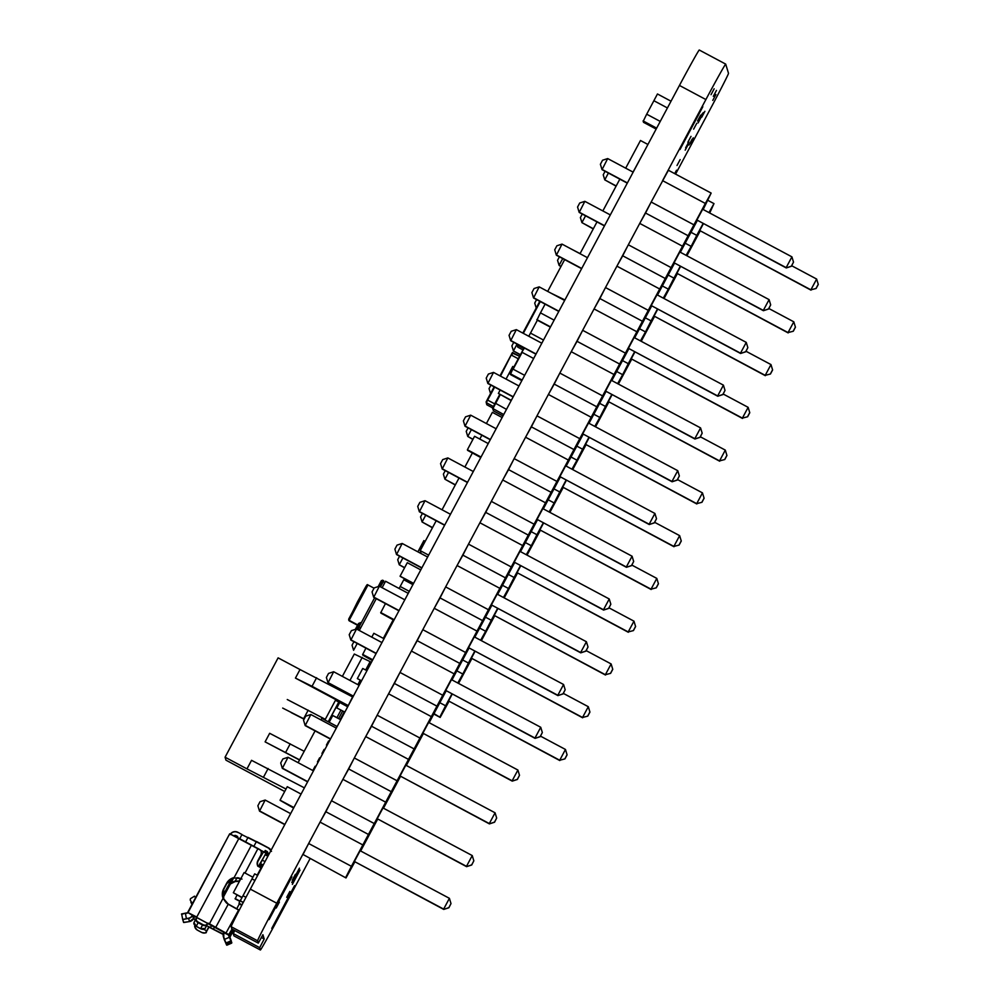 <?xml version="1.0" encoding="UTF-8"?>
<svg xmlns="http://www.w3.org/2000/svg" width="1000" height="1000" viewBox="0 0 1000 1000"><rect width="100%" height="100%" fill="white"/><g stroke="black" fill="none" stroke-linecap="round" stroke-linejoin="round"><path stroke-width="1.5" d="M292.362 884.375L300 870.062L292.362 884.375M690.1 143.737L693.25 137.838L690.1 143.737M674.663 173.612L676.538 170.225L674.775 173.675M693.637 129.15L696.787 123.25L693.637 129.15M700.125 118.45L703.263 112.55L700.125 118.45M276.238 908L279.387 902.1L276.238 908M698.1 122.912L701.25 117.013L698.1 122.912M685.65 147.825L688.787 141.938L685.65 147.825M677.013 165.487L680.15 159.6L677.013 165.487M685.175 150.15L688.312 144.262L685.175 150.15M271.75 928.425L294.575 885.65L271.75 928.425M697.525 121.025L700.675 115.125L697.525 121.025M713.312 96.312L716.462 90.412L713.312 96.312M711.025 94.675L714.163 88.775L711.025 94.675M712.763 100.4L715.913 94.513L712.763 100.4M269.075 919.6L291.9 876.825L269.075 919.6M286.712 897.337L289.85 891.45L286.712 897.337M292.25 880.212L295.4 874.312L292.25 880.212M687.862 142.262L691.012 136.375L687.862 142.262M701.737 117.188L704.887 111.3L701.737 117.188M698.988 119.775L702.138 113.888L698.988 119.775M689 145.025L692.15 139.125L689 145.025M291.788 882.487L299.425 868.175L291.788 882.487M680 149.512L702.825 106.75L680 149.512M308.463 843.838L276.762 903.225A41.388 0.8 -61.9 0 0 257.6 940.8L258.3 943.125L231.863 929.025L231.163 926.7A41.388 0.8 -61.9 0 1 250.325 889.125L679.45 85.438A41.388 0.8 -61.9 0 1 699.25 50A41.388 0.8 -61.9 0 1 699.262 50.012L725.688 64.1A41.388 0.8 -61.9 0 1 725.7 64.112L728.5 73.3A41.388 0.8 -61.9 0 1 709.338 110.875L675.575 174.1M258.3 943.125L262.913 934.7L264.212 938.988L261.388 937.475M264.212 938.988L259.688 947.663L233.25 933.562L234.8 930.588M259.688 947.663L260.387 949.987A41.388 0.8 -61.9 0 1 260.387 949.987L233.95 935.888L233.25 933.562M310.012 858.75L280.212 914.562A41.388 0.8 -61.9 0 1 260.4 950L233.962 935.9A41.388 0.8 -61.9 0 1 233.95 935.888A41.388 0.8 -61.9 0 0 233.975 935.9M662.763 180.312L705.888 99.55A41.388 0.8 -61.9 0 1 725.688 64.1M650.987 202.362L639.925 223.075M628.15 245.138L617.087 265.837M605.312 287.9L594.263 308.6M582.475 330.662L571.425 351.375M559.65 373.425L548.587 394.137M536.812 416.188L525.75 436.9M513.975 458.963L502.925 479.663M491.138 501.725L480.087 522.425M468.312 544.487L457.25 565.2M445.475 587.25L434.412 607.962M422.638 630.013L411.587 650.725M399.8 672.788L388.75 693.487M376.975 715.55L365.913 736.25M354.137 758.312L343.075 779.025M331.3 801.075L320.25 821.787M366.962 670.662L362.738 668.487L357.35 678.587L360.25 680.138L357.85 684.65M365.675 669.987L370.138 661.625L371.362 662.425M342.362 676.388L354.3 654.038L370.138 661.625M362.225 657.4L349.938 680.425M361.238 680.662L360.25 680.138M361.262 680.612L357.35 678.587M522.137 380.05L510.625 373.9L512.8 369.012L524.663 375.337L513.138 369.188L522.125 352.35L533.65 358.5L521.8 352.175L524.425 348.05M512.8 369.012L524.1 347.875L512.8 369.012M421.112 553.55L420.225 550.65L436.188 520.763M481.85 435.238L479.8 439.075M472.337 453.062L464.888 467.013M459.025 478L442.05 509.775M428.65 555.15L420.225 550.65M298.113 762.675L315.087 730.888M320.95 719.912L321.788 718.325L337.15 726.513M327.088 745.362L326.45 745.025L328.612 740.975L329.237 741.312M322.587 753.775L321.95 753.438L324.113 749.4L324.75 749.737M318.1 762.2L317.462 761.85L319.613 757.812L320.25 758.15M313.6 770.612L312.962 770.275L315.125 766.237L315.763 766.575M647.925 144.475L640.475 140.5L625.688 168.175M580.025 253.7L596.987 221.925M602.85 210.938L619.825 179.163M262.725 865.888L260.35 864.613L262.675 865.987M262.562 866.2L260.438 864.9L262.625 866.075M262.45 866.413L260.538 865.225L262.512 866.275M262.337 866.625L260.625 865.55L262.4 866.488M262.125 867.013L260.825 866.188L262.175 866.912M262.288 866.7L260.775 865.788M266.588 854.963L266.188 853.675L265.45 854.925M267.025 855.2L265.738 854.513L266.075 853.3L265.2 854.788M259.225 866.712L260.35 864.613M260.875 866.35L260.35 867.337M260.725 865.863L262.225 866.825M257.337 862.35L263.55 851.812L260.562 850.138M263.55 851.812L266.075 853.3M260.9 862.65L258.688 866.413L261.062 867.95L257.2 875.188M264.35 852.25L265.212 850.475L266.9 851.363A1.913 1.913 163.1 0 1 267.688 853.95L266.788 855.638L265.1 854.737L260.462 863.587L263.062 865.263L260.562 863.925M260.95 850.35L264.325 852.15M239.15 910.35L228.337 904.312L223.062 898.3L209.438 923.812L229.037 934.737L231.45 941.438L230.925 940.875L226.188 942.913L226.5 943.938L231.45 941.438M195.912 918.838L196.7 917.013L196.375 918.763A3.438 2.087 27.2 0 0 198.375 922.2L202.763 924.538A3.438 2.087 27.2 0 0 206.825 924.338L207.438 923.238L197.025 917.613M237.075 877.663L235.212 881.15L239.638 880.95M237.288 837.312L236.375 836.825A1.913 1.913 -16.9 0 0 235.763 836.625M230.5 833.95A5.725 5.725 163.1 0 1 237.825 832.275L241.95 834.488L239.762 838.75M234.062 835.738A1.913 1.913 163.1 0 1 236.025 835.638L237.7 836.538L237.237 837.4M239.525 881.175L235.25 881.35A11.175 11.175 -16.9 0 0 230.562 883.65M222.987 897.537A11.175 11.175 163.1 0 1 223.85 889.1L223.8 888.962A11.175 11.175 -16.9 0 0 223.238 898.238L228.45 904.375M215.6 927.6L228.538 934.938L215.6 927.6L228.312 904.087C227.013 903.875 225.325 901.925 223.238 898.238L223.062 898.3A11.363 11.363 163.1 0 1 223.637 888.863L226.6 883.312A11.363 11.363 163.1 0 1 234.125 877.588L234.163 877.775A11.175 11.175 -16.9 0 0 226.762 883.413L223.85 889.1L226.812 883.55A11.175 11.175 163.1 0 1 234.213 877.913L240.912 878.575M234.213 877.913L226.812 883.55M241.938 834.688L268.7 848A5.725 5.725 163.1 0 1 271.038 850.325M267.887 852.763A1.913 1.913 -16.9 0 0 267.062 851.9L265.375 851L264.625 852.412M265.837 853.125L267.65 853.812A1.913 1.913 163.1 0 1 267.738 853.863M267.55 854.2L265.963 852.913M191.062 901.6L192.062 904.237M190.888 902.35L192.013 904.338M195.525 897.763L194.525 896.162L190.475 898.675L190.175 899.987L192.225 903.3A0.95 0.95 163.1 0 1 192.362 903.688A0.95 0.95 -16.9 0 0 192.338 903.65L192.225 903.3M190.175 899.987L192.338 903.65M208.812 927.087L206.25 932.05L208.812 926.675L223.188 934.45L209.1 927.163M192.55 915.45L187.7 912.425L196.7 917.013M223.912 932.688A5.537 5.537 -16.9 0 0 223.787 937.312L226.25 943.838L223.625 937.4A5.725 5.725 163.1 0 1 223.825 932.438L223.912 932.262M223.825 932.438L223.775 938.012A5.725 5.725 -16.9 0 0 223.988 938.612L226.637 945.088L224 938.65A5.725 5.725 163.1 0 1 223.787 938.05A5.725 5.725 163.1 0 1 223.775 938.037L224.15 939.262A5.725 5.725 -16.9 0 0 224.375 939.862L226.637 945.088M223.787 937.312L224.65 939.3L229.387 937.262L229.112 935.675M192.65 915.3L196.625 917.537M208.15 923.125L209.262 924.15M223.888 932.362L207.725 923.538L205.15 928.425A3.812 2.325 27.2 0 1 200.637 928.65L196.25 926.35L194.013 922.537A3.812 2.325 27.2 0 0 196.25 926.312L200.637 928.65L202.512 925.013L198.125 922.675L196.225 926.375L200.6 928.713L205.15 928.425M192.387 915.362L192.3 915.537A5.537 5.537 -16.9 0 1 188.525 918.213L189.525 921.562A5.725 5.725 -16.9 0 0 193.525 918.637L195.538 919.575M261.5 868.188L258.725 866.637A4.963 3.575 -63 0 1 257.938 860.512L260.625 855.462A4.588 3.3 117 0 0 259.9 849.812L229.675 833.8L187.85 912.95L185.45 913.538L186.388 918.6L188.525 918.213M209.05 927.025L223.25 934.1M208.113 928.688A3.812 2.438 -151 0 0 208.15 928.637A3.812 2.438 -151 0 0 208.175 928.575L208.912 927.175M206.65 925.738L208.938 926.85M230.8 883.213A11.363 11.363 163.1 0 1 235.212 881.15L235.25 881.35M223.9 932.688L228.912 935.2M207.787 923.475L196.625 917.475M196.575 917.4L238.95 838.312L259.875 849.587A4.775 3.438 -63 0 1 260.637 855.462L257.938 860.512A4.775 3.438 117 0 0 258.688 866.413L258.725 866.637M243.162 902.65L240.3 900.788L254.675 873.85L257.638 875.425M251.988 878.9L254.938 880.475L251.988 878.9M240.3 900.788L243.3 902.387M242.987 895.738L245.963 897.325M242.087 897.425L233.337 892.75L241.962 897.675M233.337 892.75L244.125 872.55L252.875 877.212M383.312 638.362L393.2 619.85M340.75 719.762L331.938 715.1L340.838 719.613M331.938 715.1L335.988 707.525L340.975 710.075L336.925 717.65M344.25 711.8L340.975 710.075M344.875 712.038L344.3 711.725L340.25 719.3M336.812 707.913L339.712 702.487L335.45 700.3L324.938 720L335.45 700.3M329.162 722.262L332.75 715.537M347.375 706.612L339.712 702.487M503.738 414.525L492.587 408.387L495.125 403.062L506.475 409.375M492.587 408.4L493.525 410.913L502.975 415.95M816.112 288.475L810.888 289.825L816.112 288.475L818.275 284.425L816.637 279.05L810.888 289.825L699.737 230.525L703.375 223.725M816.087 288.35L818.238 284.312M699.737 230.525L810.987 290.138M605.087 171.3L603.225 174.8L604.763 179.862L608.4 173.062M616.087 186.163L604.763 179.862L616.188 185.963M791.688 265.738L816.637 279.05M708.962 212.6L713.988 203.612L709.712 213M713.988 203.612L707.938 200.387M700.15 231.012L686.888 255.763M686.125 255.362L691.162 246.375L685.113 243.15M691.162 246.375L696.775 235.375L690.888 232.237M703.075 223.562L696.775 235.375M793.288 331.238L788.05 332.587L793.288 331.238L795.438 327.2L793.8 321.812L788.05 332.587L676.912 273.3L680.537 266.488M793.25 331.112L795.4 327.075M676.912 273.3L788.15 332.9M582.263 214.062L580.388 217.562L581.925 222.625L585.562 215.825M593.25 228.925L581.925 222.625L593.362 228.725M768.85 308.5L793.8 321.812M677.312 273.775L664.05 298.538M663.3 298.125L668.325 289.137L662.275 285.912M668.325 289.137L673.938 278.137L668.05 275M680.238 266.337L673.938 278.137M770.45 374L765.212 375.35L770.45 374L772.613 369.963L770.975 364.575L765.212 375.35L654.075 316.062L657.7 309.262M770.413 373.875L772.575 369.837M654.075 316.062L765.312 375.675M559.425 256.825L557.55 260.325L559.1 265.387L562.725 258.587M560.913 266.625L559.1 265.387L561.025 266.413M746.012 351.262L770.975 364.575M654.488 316.55L641.213 341.3M640.462 340.9L645.487 331.912L639.438 328.688M645.487 331.912L651.1 320.9L645.212 317.762M657.4 309.1L651.1 320.9M747.613 416.763L742.387 418.113L747.613 416.763L749.775 412.725L748.138 407.337L742.387 418.113L631.237 358.825L634.875 352.025M747.575 416.65L749.737 412.6M631.237 358.825L742.475 418.438M536.587 299.587L534.725 303.087L536.213 308M723.188 394.025L748.138 407.337M631.65 359.312L618.375 384.062M617.625 383.663L622.65 374.675L616.6 371.45M622.65 374.675L628.263 363.663L622.388 360.525M634.575 351.863L628.263 363.663M724.775 459.525L719.55 460.887L724.775 459.525L726.938 455.487L725.3 450.112L719.55 460.887L608.4 401.587L612.038 394.787M724.75 459.412L726.9 455.375M608.4 401.587L719.65 461.2M513.75 342.362L511.887 345.863L513.425 350.925L516.862 344.487M520.35 354.888L513.425 350.925L520.462 354.675M700.35 436.8L725.3 450.112M608.812 402.075L595.55 426.825M594.788 426.425L599.825 417.438L593.775 414.212M599.825 417.438L605.438 406.438L599.55 403.288M611.737 394.625L605.438 406.438M701.95 502.3L696.712 503.65L701.95 502.3L704.1 498.25L702.463 492.875L696.712 503.65L585.575 444.35L589.2 437.55M701.912 502.175L704.062 498.137M585.575 444.35L696.812 503.963M490.925 385.125L489.05 388.625L490.55 393.537M677.513 479.562L702.463 492.875M585.975 444.837L572.712 469.588M571.962 469.188L576.987 460.2L570.938 456.975M576.987 460.2L582.6 449.2L576.712 446.062M588.9 437.388L582.6 449.2M679.112 545.062L673.875 546.413L679.112 545.062L681.275 541.025L679.638 535.638L673.875 546.413L562.737 487.125L566.362 480.325M679.075 544.938L681.237 540.9M562.737 487.125L673.975 546.725M468.088 427.887L466.213 431.388L467.762 436.45L471.388 429.65M472.887 439.45L467.762 436.45L473 439.25M654.675 522.325L679.638 535.638M563.15 487.6L549.875 512.362M549.125 511.95L554.15 502.962L548.1 499.738M554.15 502.962L559.763 491.962L553.875 488.825M566.062 480.163L559.763 491.962M656.275 587.825L651.05 589.175L656.275 587.825L658.438 583.787L656.8 578.4L651.05 589.175L539.9 529.888L543.538 523.088M656.237 587.712L658.4 583.663M539.9 529.888L651.137 589.5M445.25 470.65L443.387 474.15L444.925 479.212L448.55 472.413M455.275 485L444.925 479.212L455.387 484.8M631.85 565.087L656.8 578.4M540.312 530.375L527.038 555.125M526.287 554.725L531.312 545.737L525.262 542.513M531.312 545.737L536.925 534.725L531.05 531.587M543.237 522.925L536.925 534.725M633.438 630.588L628.212 631.938L633.438 630.588L635.6 626.55L633.962 621.163L628.212 631.938L517.062 572.65L520.7 565.85M633.413 630.475L635.562 626.425M517.062 572.65L628.312 632.263M422.413 513.413L420.55 516.912L422.088 521.987L425.725 515.175M432.438 527.775L422.088 521.987L432.55 527.562M609.012 607.85L633.962 621.163M517.475 573.138L504.212 597.888M503.45 597.487L508.488 588.5L502.438 585.275M508.488 588.5L514.1 577.487L508.212 574.35M520.4 565.688L514.1 577.487M610.612 673.35L605.375 674.712L610.612 673.35L612.762 669.312L611.125 663.938L605.375 674.712L494.237 615.413L497.863 608.612M610.575 673.238L612.725 669.2M494.237 615.413L605.475 675.025M399.588 556.188L397.713 559.688L399.25 564.75L402.887 557.95M404.55 567.837L399.25 564.75L404.663 567.625M586.175 650.625L611.125 663.938M494.637 615.9L481.375 640.65M480.625 640.25L485.65 631.263L479.6 628.038M485.65 631.263L491.262 620.262L485.375 617.112M497.562 608.45L491.262 620.262M587.775 716.125L582.537 717.475L587.775 716.125L589.938 712.075L588.3 706.7L582.537 717.475L471.4 658.175L475.025 651.375M587.737 716L589.9 711.963M471.4 658.175L582.638 717.788M563.337 693.388L588.3 706.7M471.812 658.662L458.537 683.413M457.788 683.012L462.812 674.025L456.763 670.8M462.812 674.025L468.425 663.025L462.537 659.887M474.725 651.213L468.425 663.025M564.938 758.888L559.712 760.238L564.938 758.888L567.1 754.85L565.462 749.463L559.712 760.238L448.562 700.95L452.2 694.15M564.9 758.763L567.062 754.725M448.562 700.95L559.8 760.55M353.913 641.712L352.05 645.212L353.587 650.275L357.212 643.475M372.362 660.562L362.863 655.225M540.513 736.15L565.462 749.463M448.975 701.425L440.175 717.425L433.713 713.988M433.925 713.562L440.175 717.425M439.975 716.8L445.588 705.788L439.712 702.65M451.9 693.988L445.588 705.788M451 903.587L448.875 907.75L443.75 909.425L448.85 907.638L451 903.587L449.4 898.325L443.65 909.1L354.4 861.488L360.15 850.713L449.4 898.325M284.762 824.613L259.513 811.137L265.175 800.05L260.038 801.712L257.875 805.763L259.425 810.825L284.875 824.4M290.625 813.625L265.175 800.05M443.75 909.425L354.4 861.488M345.8 877.325L351.413 866.312L308.65 843.5L303.038 854.5L346 877.95L303.038 854.5M325.863 811.737L320.062 822.113L362.837 844.938L374.25 823.55L331.475 800.725L325.863 811.737L368.638 834.55M377.625 819.2L360.662 850.987M354.787 861.975L346 877.95M351.413 866.312L362.837 844.938M320.062 822.113L308.65 843.5M473.837 860.825L471.712 864.987L466.575 866.663L471.675 864.875L473.837 860.825L472.238 855.562L466.488 866.338L377.225 818.725L382.987 807.95L472.238 855.562M307.6 781.85L282.35 768.375L288.012 757.288L282.875 758.95L280.712 762.987L282.25 768.062L307.712 781.637M313.463 770.863L288.012 757.288M466.575 866.663L377.225 818.725M348.7 768.975L342.9 779.35L385.675 802.163L397.088 780.788L354.312 757.962L348.7 768.975L391.475 791.787M400.462 776.438L383.488 808.225M374.25 823.55L385.675 802.163M342.9 779.35L331.475 800.725M496.675 818.062L494.55 822.225L489.412 823.888L494.513 822.1L496.675 818.062L495.075 812.8L489.312 823.575L400.062 775.962L405.812 765.188L495.075 812.8M330.438 739.087L305.188 725.612L310.837 714.513L305.7 716.188L303.55 720.225L305.087 725.288L330.55 738.875M336.3 728.1L310.837 714.513M489.412 823.888L400.062 775.962M371.538 726.213L365.725 736.587L408.5 759.4L419.925 738.025L377.15 715.2L371.538 726.213L414.312 749.025M423.3 733.675L406.325 765.462M397.088 780.788L408.5 759.4M365.725 736.587L354.312 757.962M519.5 775.3L517.388 779.463L512.25 781.125L517.35 779.338L519.5 775.3L517.9 770.037L512.15 780.812L422.9 733.2L428.65 722.425L517.9 770.037M353.275 696.312L328.013 682.85L333.675 671.75L328.537 673.425L326.388 677.463L327.925 682.525L353.375 696.112M359.137 685.337L333.675 671.75M512.25 781.125L422.9 733.2M394.375 683.438L388.562 693.812L431.337 716.637L442.75 695.25L399.988 672.438L394.375 683.438L437.137 706.263M446.125 690.913L429.162 722.688M419.925 738.025L431.337 716.637M388.562 693.812L377.15 715.2M542.337 732.537L540.212 736.688L535.087 738.363L540.188 736.575L542.337 732.537L540.737 727.275L534.987 738.05L445.737 690.438L451.488 679.65L540.737 727.275M376.1 653.55L350.85 640.075L356.512 628.987L351.375 630.662L349.212 634.7L350.763 639.763L376.213 653.35M381.962 642.575L356.512 628.987M535.087 738.363L445.737 690.438M417.2 640.675L411.4 651.05L454.175 673.875L465.588 652.487L422.812 629.675L417.2 640.675L459.975 663.5M468.963 648.15L452 679.925M442.75 695.25L454.175 673.875M411.4 651.05L399.988 672.438M565.175 689.762L563.05 693.925L557.913 695.6L563.013 693.812L565.175 689.762L563.575 684.5L557.825 695.275L468.562 647.663L474.325 636.888L563.575 684.5M398.938 610.788L373.688 597.312L379.35 586.225L374.212 587.888L372.05 591.938L373.587 597L399.05 610.575M404.8 599.8L379.35 586.225M557.913 695.6L468.562 647.663M440.037 597.913L434.237 608.288L477.013 631.112L488.425 609.725L445.65 586.9L440.037 597.913L482.812 620.725M491.8 605.375L474.825 637.163M465.588 652.487L477.013 631.112M434.237 608.288L422.812 629.675M588.013 647L585.887 651.162L580.75 652.837L585.85 651.038L588.013 647L586.413 641.737L580.65 652.513L491.4 604.9L497.163 594.125L586.413 641.737M421.775 568.025L396.525 554.55L402.175 543.462L397.038 545.125L394.888 549.163L396.425 554.237L421.887 567.812M427.638 557.038L402.175 543.462M580.75 652.837L491.4 604.9M462.875 555.15L457.062 565.525L499.837 588.337L511.262 566.962L468.488 544.138L462.875 555.15L505.65 577.962M514.637 562.612L497.663 594.4M488.425 609.725L499.837 588.337M457.062 565.525L445.65 586.9M610.837 604.237L608.725 608.4L603.587 610.062L608.688 608.275L610.837 604.237L609.237 598.975L603.488 609.75L514.237 562.137L519.987 551.362L609.237 598.975M444.613 525.25L419.363 511.788L425.012 500.688L419.875 502.362L417.725 506.4L419.263 511.463L444.712 525.05M450.475 514.275L425.012 500.688M603.587 610.062L514.237 562.137M485.712 512.388L479.9 522.762L522.675 545.575L534.087 524.2L491.325 501.375L485.712 512.388L528.475 535.2M537.475 519.85L520.5 551.638M511.262 566.962L522.675 545.575M479.9 522.762L468.488 544.138M633.675 561.475L631.55 565.638L626.425 567.3L631.525 565.513L633.675 561.475L632.075 556.213L626.325 566.987L537.075 519.375L542.825 508.6L632.075 556.213M467.438 482.488L442.188 469.025L447.85 457.925L442.713 459.6L440.55 463.638L442.1 468.7L467.55 482.287M473.3 471.512L447.85 457.925M626.425 567.3L537.075 519.375M508.537 469.613L502.738 479.988L545.513 502.812L556.925 481.425L514.15 458.612L508.537 469.613L551.312 492.438M560.3 477.088L543.337 508.862M534.087 524.2L545.513 502.812M502.738 479.988L491.325 501.375M656.513 518.713L654.388 522.863L649.25 524.538L654.35 522.75L656.513 518.713L654.912 513.45L649.163 524.225L559.9 476.6L565.662 465.825L654.912 513.45M490.275 439.725L465.025 426.25L470.688 415.163L465.55 416.838L463.387 420.875L464.925 425.938L490.387 439.525M496.138 428.75L470.688 415.163M649.25 524.538L559.9 476.6M531.375 426.85L525.575 437.225L568.35 460.05L579.763 438.663L536.987 415.85L531.375 426.85L574.15 449.675M583.138 434.325L566.163 466.1M556.925 481.425L568.35 460.05M525.575 437.225L514.15 458.612M679.35 475.938L677.225 480.1L672.087 481.775L677.188 479.988L679.35 475.938L677.75 470.675L671.988 481.45L582.737 433.837L588.5 423.062L677.75 470.675M513.112 396.962L487.863 383.488L493.512 372.4L488.375 374.062L486.225 378.113L487.762 383.175L513.225 396.75M518.975 385.975L493.512 372.4M672.087 481.775L582.737 433.837M554.212 384.087L548.4 394.462L591.175 417.275L602.6 395.9L559.825 373.075L554.212 384.087L596.987 406.9M605.975 391.55L589 423.338M579.763 438.663L591.175 417.275M548.4 394.462L536.987 415.85M702.175 433.175L700.062 437.337L694.925 439.012L700.025 437.212L702.175 433.175L700.575 427.912L694.825 438.688L605.575 391.075L611.325 380.3L700.575 427.912M535.95 354.2L510.7 340.725L516.35 329.637L511.213 331.3L509.062 335.337L510.6 340.412L536.05 353.988M541.812 343.212L516.35 329.637M694.925 439.012L605.575 391.075M577.05 341.325L571.237 351.7L614.012 374.513L625.425 353.137L582.663 330.312L577.05 341.325L619.812 364.137M628.812 348.787L611.838 380.575M602.6 395.9L614.012 374.513M571.237 351.7L559.825 373.075M725.013 390.412L722.887 394.575L717.763 396.238L722.862 394.45L725.013 390.412L723.413 385.15L717.663 395.925L628.413 348.312L634.163 337.537L723.413 385.15M558.775 311.425L533.525 297.962L539.188 286.863L534.05 288.538L531.888 292.575L533.438 297.638L558.888 311.225M564.637 300.45L539.188 286.863M717.763 396.238L628.413 348.312M599.875 298.55L594.075 308.938L636.85 331.75L648.263 310.363L605.487 287.55L599.875 298.55L642.65 321.375M651.637 306.025L634.675 337.812M625.425 353.137L636.85 331.75M594.075 308.938L582.663 330.312M747.85 347.65L745.725 351.812L740.588 353.475L745.688 351.688L747.85 347.65L746.25 342.388L740.5 353.162L651.237 305.55L657 294.775L746.25 342.388M581.613 268.663L556.362 255.2L562.025 244.1L556.888 245.775L554.725 249.812L556.263 254.875L581.725 268.463M587.475 257.688L562.025 244.1M740.588 353.475L651.237 305.55M622.712 255.787L616.912 266.163L659.688 288.988L671.1 267.6L628.325 244.788L622.712 255.787L665.487 278.612M674.475 263.263L657.5 295.038M648.263 310.363L659.688 288.988M616.912 266.163L605.487 287.55M770.688 304.887L768.562 309.037L763.425 310.712L768.525 308.925L770.688 304.887L769.087 299.625L763.325 310.4L674.075 262.775L679.837 252L769.087 299.625M604.45 225.9L579.2 212.425L584.85 201.337L579.712 203.012L577.562 207.05L579.1 212.113L604.562 225.7M610.312 214.913L584.85 201.337M763.425 310.712L674.075 262.775M645.55 213.025L639.738 223.4L682.513 246.225L693.938 224.838L651.162 202.025L645.55 213.025L688.325 235.85M697.312 220.487L680.337 252.275M671.1 267.6L682.513 246.225M639.738 223.4L628.325 244.788M793.512 262.113L791.4 266.275L786.263 267.95L791.363 266.163L793.512 262.113L791.912 256.85L786.162 267.625L696.912 220.012L702.663 209.237L791.912 256.85M627.288 183.137L602.038 169.662L607.688 158.575L602.55 160.238L600.4 164.288L601.938 169.35L627.388 182.925M633.15 172.15L607.688 158.575M786.263 267.95L696.912 220.012M662.575 180.637L705.35 203.45L711.15 193.075L668.388 170.263L651.162 202.025M703.175 209.513L711.15 193.075M693.938 224.838L705.35 203.45M239.838 901.388L235.212 898.938L236.988 895.025M235.1 898.55L239.963 901.137M282.688 708.075L304.188 719.025M287.262 699.525L325.3 719.312M291.25 712.638L304.1 719.2M347.713 705.987L295.438 678.088L300.012 669.538L352.562 696.912M304.387 787.862L251.537 760.325L246.962 768.875L225.075 757.2L278.113 657.862L300.012 669.538M304.188 751.3L269.662 733.3L265.1 741.862L299.613 759.862M299.525 760.025L265.1 741.862M284.7 791.5L225.975 760.175L225.075 757.2M286.012 789.038L246.962 768.875M268.137 768.512L263.562 777.062M295.438 678.088L312.038 686.287L316.613 677.725M312.038 686.287L348 705.462M506.05 379.087L512.75 366.475L513.85 367.062M511.175 400.588L498.375 393.425L511.312 400.325M498.375 393.425L500.163 390.05M656.5 128.412L643.2 121.312L646.675 114.188L660.238 121.412M643.088 120.913L656.637 128.15M653.875 100.712L667.425 107.95L653.875 100.712L657.463 93.975L671.025 101.213M653.888 100.725L646.7 114.188M417.887 551.838L423.875 540.625L425.2 541.325M656.15 129.062L643.512 122.325L643.6 121.525M643.388 121.925L656.287 128.812M480.763 457.55L467.562 450.35L480.838 457.4M467.562 450.35L480.825 457.425M480.962 457.163L467.388 449.75L474.575 436.287L488.225 443.562M467.388 449.75L481.037 457.038M413.312 583.875L400.1 576.163L407.287 562.688L420.775 569.888M400.1 576.163L413.587 583.35M400.163 576.362L413.512 583.488M393.9 620.225L380.887 613.075M380.875 613.112L393.975 620.087L380.788 612.725M394.113 619.837L380.75 612.712L385.45 603.587M380.688 612.513L394.175 619.7M528.787 336.262L530.475 333.1L543.5 340.05M530.487 333.113L537.375 320.2M293.6 808.062L280.163 800.387M293.812 807.675L280.062 800.175L287.262 786.7L301.075 794.075M280.062 800.175L293.875 807.537M486.388 423.55L492.388 412.325L502.125 417.525M399.137 588.488L400.213 586.487L409.312 591.35L400.188 586.487L403.787 579.75L412.912 584.612M550.388 327.15L536.962 319.988L540.438 312.85L554.125 320.15M536.85 319.587L550.525 326.887M550.962 293.15L564.913 299.95M545.112 304.137L540.462 312.863M359.288 630.475L376.262 598.688M382.125 587.7L385.562 581.25L408.25 593.35M360.7 627.837L359.05 626.95L374.613 597.812M356.275 627.612L358.675 623.325L355.337 629.362L356.275 627.625L358.3 628.237L357.6 629.562L358.125 628.612L359.8 629.513M358.125 628.612L359.05 626.962M358.675 623.325L361.087 623.125M358.3 628.237L359.5 626.087M383.363 581.638L380.425 586.8L383.237 581.575L384.925 582.463M378.825 586.388L381.4 580.562L383.688 580.7M372.438 660.425L362.837 655.138L372.512 660.275M362.837 655.138L372.5 660.3M371.788 637.137L373.837 633.3L384.012 638.737M372.713 659.912L362.663 654.55L365.925 648.125M362.6 654.35L372.775 659.775M580.075 253.612L570.513 248.637M547.688 291.4L564.65 259.613M643.975 151.875L633.05 172.1M362.075 679.825L358.825 685.175M347.013 708.037L352.962 696.15M257.6 940.8L231.163 926.7M705.888 99.55L679.45 85.438M276.762 903.225L250.325 889.125M510.562 374.625L521.825 380.637L510.562 374.625L510.288 373.725L521.962 380.387M232.175 878.587L222.7 896.312M222.725 896.462L232.3 878.525L222.725 896.462M222.8 896.825L232.65 878.388L222.8 896.825M232.525 878.438L222.775 896.688M222.887 897.163L232.987 878.263L222.887 897.163M232.862 878.312L222.862 897.038M222.987 897.5L233.312 878.15L222.987 897.5M233.188 878.188L222.95 897.375M233.512 878.088L223.05 897.7M223.05 897.725L233.538 878.088L223.05 897.725M263.85 857.075L258.438 866.25M222.662 896.075L231.95 878.688M225.938 942.812L224.475 939.388M189.525 921.562L183.575 922.4L182.675 919.4L183.8 922.525L189.525 921.562L193.612 918.462M195.463 925.888L195.238 926.338A3.625 2.312 -151 0 0 197.387 930.113L201.762 932.45A3.625 2.312 -151 0 0 206.012 932.087L206.637 930.85L203.762 929.325M226.575 944.163L226.887 945.188L231.625 943.15L231.312 942.125L226.575 944.163M223.212 934.3L210.35 927.712M195.438 919.75L193.512 918.662M193.45 918.787L195.4 919.837L193.45 918.787M228.425 904.163L238.588 910.037L225.85 933.312M187.675 912.475L229.675 833.8L257.975 848.525L245.037 873.037M214.462 927.113L213.438 929.338M211.537 925.487L210.438 927.55L208.812 926.675L206.875 930.812M232.05 929.112L228.525 934.9M233.012 929.638L229.338 936.188L231.45 930.6M240.325 900.863L240.812 899.812M233.725 930.013L229.825 937.325L233.725 930.013M251.513 845.013L234.125 877.588M231.562 930.95L231.575 931.975A0.95 0.95 -16.9 0 0 231.65 931.25A0.95 0.95 163.1 0 1 231.588 932.025L229.35 936.225M194.675 916.5L193.625 918.475M182.675 919.4L181.725 914.338L185.387 913.175L181.725 914.338L182.675 919.4L188.562 918.4A5.725 5.725 163.1 0 0 192.562 915.475L193.525 918.637M240.475 878.4L239.237 881.137M223.412 898.675A11.363 11.363 163.1 0 1 223.4 897.062M237.725 832.438A5.537 5.537 -16.9 0 0 230.675 834.025M240.7 899.75L239 903.188L242.013 904.862M236.737 908.787L239.288 903.95L241.788 905.275M238.562 909.812L228.312 904.087M261.038 867.725L258.7 866.413C257.288 866.712 257.05 864.762 257.987 860.55L260.675 855.5C261.8 852.487 261.537 850.525 259.875 849.587L259.9 849.812M235.3 881.488L230.4 883.975A11.175 11.175 163.1 0 1 235.3 881.488L239.438 881.325M223.637 896.637A11.175 11.175 -16.9 0 0 223.663 899.2M223.7 899.262A11.175 11.175 163.1 0 1 223.713 896.5L223.7 899.262M226.6 883.312L223.637 888.863M185.387 913.175L187.425 912.8L185.387 913.175C178.275 914.613 183.425 913.637 181.725 914.338M186.425 918.8L182.887 919.55M231.612 943.15L226.887 945.188M229.737 937.125L230.925 940.875L228.562 935.362M231.838 942.688L231.213 941.9M223.775 938.012L226.5 943.938L231.238 941.9M195.7 928.7A3.812 2.438 29 0 1 195.138 926.125L195.238 926.338M203.075 929.325A3.625 2.212 -152.8 0 1 200.625 928.675M196.238 926.338A3.625 2.212 -152.8 0 1 194.45 924.812M198.375 922.2L198.125 922.675A3.812 2.325 -152.8 0 1 195.875 918.9L194.013 922.537A3.812 2.325 27.2 0 1 194.037 922.487L195.85 918.95M206.012 932.087L206.25 932.05A3.812 2.438 29 0 1 206.225 932.1A3.812 2.438 29 0 1 203.713 933.05M206.825 924.338L207.025 924.788A3.812 2.325 -152.8 0 1 202.512 925.013L202.763 924.538M196.537 917.75L195.875 918.9A3.812 2.325 -152.8 0 1 195.9 918.85L196.375 918.763M245.637 841.875L248.025 837.4L245.637 841.875M270.925 850.525A5.537 5.537 -16.9 0 0 268.612 848.162L256.375 841.637L253.888 846.287M262.225 860.125L265.012 861.612M260.462 863.587L263.175 865.037M236.375 836.825L236.025 835.638M256.375 841.637L248.025 837.387L256.375 841.637M231.625 931.162L232.575 929.4M231.625 932.15A0.95 0.95 -16.9 0 0 231.7 931.425L231.562 931.075M237.812 832.275L237.825 832.275C234.55 830.95 231.962 831.737 230.075 834.638M238.95 838.312L229.675 833.8M268.612 848.162L271.488 851.388M208.175 928.575L206.225 932.1C206.788 933.012 205.3 933.138 201.75 932.487L197.375 930.15C194.775 927.4 194.037 926.062 195.138 926.125M342.663 710.975L338.612 718.55M328.237 721.762L338.787 702M495.125 403.062L499.725 394.475M493.525 410.913L492.863 408.725L500.213 394.738M487 404.9L492.663 407.912L487 404.9L486.337 402.713L493.387 406.475M500.487 376.112L512.225 353.013L519.6 356.3L513 352.788L511.637 355.238L518.275 358.775M494.625 387.1L487.663 400.112L494.712 403.875M487.663 400.112L486.337 402.713L487.663 400.112M511.138 354.975L499.988 375.85L511.138 354.975C512.137 352.725 512.762 351.987 513 352.788M487.163 399.862L494.125 386.838L486.112 401.938L486.725 404.562M517.837 347.163L523 349.925L517.837 347.163L517.163 344.988L523.763 348.5M540.288 301.562L523.312 333.35M517.475 344.338L517.55 346.825M539.788 301.3L522.825 333.088L539.788 301.3M308.188 710.175L303.625 718.725M290.2 743.85L285.637 752.4M349.3 620.875L357.575 625.288L348.825 620.3A0.95 0.95 -16.9 0 0 349.288 620.862L349.125 620.325A0.95 0.95 163.1 0 1 348.663 619.763L357.35 602.125C368.013 582.7 366.8 584.263 368 584.963L374.05 588.188L368 584.963L349.125 620.325L357.775 624.938M348.738 619.025L366.712 585.363M360.138 622.625L356.587 629.025M382.675 580.163L379.425 586.263M378.55 585.887L381.4 580.562M510.288 373.725L510.375 374.4M257.975 848.525L259.875 849.587M223.85 889.1L223.012 897.6M238.212 877.788L241.962 879.087M223.238 898.238L222.975 897.463M268.7 848L256.462 841.475"/></g></svg>
